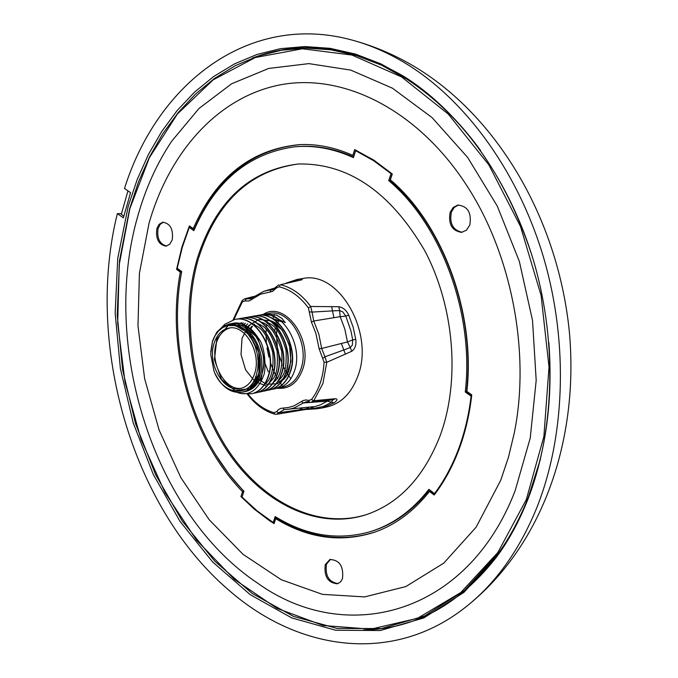 <?xml version="1.0" encoding="UTF-8"?>
<svg xmlns="http://www.w3.org/2000/svg" width="678" height="678" viewBox="0 0 678 678"><rect width="100%" height="100%" fill="white"/><g stroke="black" fill="none" stroke-linecap="round" stroke-linejoin="round"><path stroke-width="1.02" d="M228.071 589.504C296.735 650.194 390.189 664.364 462.396 609.615C493.245 586.36 517.704 553.248 535.764 510.288C565.13 438.59 568.774 344.06 543.832 258.386C518.628 172.797 466.523 100.886 406.656 64.003C388.545 52.926 370.154 44.892 351.501 39.917C249.284 12.204 157.711 82.818 124.498 188.484L130.557 192.679L123.371 217.841L117.353 213.629C84.979 343.721 131.634 506.635 228.071 589.504M128.235 206.18L117.743 258.411L115.158 313.16L120.396 368.595L133.235 422.936L153.287 474.43L180.001 521.348L212.655 562.003L250.301 594.716L291.794 617.938L335.695 630.252L380.333 630.515L423.775 617.963L463.913 592.394L498.55 554.307C509.39 539.018 518.687 521.882 526.45 502.923C554.138 434.768 557.706 345.382 534.51 264.03C511.051 182.755 462.303 113.887 405.749 77.606L380.833 63.851L355.475 54.079L330.067 48.333L304.956 46.562L280.48 48.663L256.954 54.477L234.63 63.825L213.748 76.461L194.527 92.14L177.127 110.59L161.695 131.507L148.346 154.618L137.168 179.611L128.235 206.18M497.389 555.935C459.904 604.301 415.267 628.989 363.459 630.015M434.793 494.211L430.649 491.075L429.479 491.465L434.183 495.016C444.124 482.024 452.328 467.015 458.794 449.989C465.218 432.911 469.54 414.538 471.761 394.867L466.879 391.401C475.719 313.422 442.912 224.282 390.342 179.789L392.299 174L373.883 160.161L354.687 149.618L352.806 155.364L354.052 155.296L355.755 150.109M458.438 204.976L454.192 207.476L451.345 212.138C449.319 223.537 452.946 230.257 462.218 232.274M469.803 225.088L466.498 230.139L461.591 232.368C451.98 230.834 448.166 224.155 450.133 212.333L453.209 207.451L457.803 205.07C467.752 206.12 471.752 212.799 469.803 225.088M515.136 490.736L530.23 438.09L536.188 380.392L532.527 320.482L519.34 261.386L497.305 206.137L467.667 157.466L432.072 117.599L392.418 88.174L350.704 70.088L308.871 63.622L268.674 68.444L231.639 83.767L199.001 108.472L171.712 141.194C156.898 163.423 145.609 188.331 137.854 215.918C100.344 344.89 153.101 513.602 257.759 583.25C345.695 646.422 467.201 615.616 515.136 490.736M500.745 480.227L508.441 457.303L514.271 433.022C530.705 352.068 511.415 252.996 465.82 184.128C416.97 109.489 343.585 73.216 281.09 84.682C218.435 96.479 169.534 151.508 149.024 223.299L139.414 273.302L137.981 325.787L144.634 378.68L159.084 429.954L180.823 477.6L209.129 519.679L243.021 554.316L281.285 579.732L322.414 594.352L364.603 596.911L405.791 586.58L443.734 563.155L476.109 527.213L500.745 480.227M163.406 222.181L160.186 224.325L158.093 228.393C156.754 238.156 159.593 244.046 166.602 246.072M172.212 239.843L169.737 244.275L165.966 246.165C158.618 244.69 155.576 238.826 156.855 228.579L159.186 224.257L162.771 222.24C170.314 223.401 173.466 229.266 172.212 239.843M330.542 559.333L326.449 564.198C325.016 575.647 328.889 582.114 338.068 583.597M342.492 578.648L340.458 581.995L337.458 583.8C327.999 582.936 323.931 576.537 325.254 564.596L329.915 559.511C339.559 559.952 343.754 566.325 342.492 578.648M404.385 77.597L407.063 79.275C434.191 96.649 458.684 120.362 480.533 150.414M540.519 458.913L527.67 499.245C519.806 518.865 510.297 536.544 499.135 552.273L497.203 554.951M434.53 493.584C444.115 480.846 452.048 466.201 458.328 449.65C464.574 433.056 468.829 415.224 471.091 396.138L465.244 391.986C474.43 314.084 441.48 224.681 388.697 180.611L391.045 173.67L373.688 160.737L355.653 150.728L353.391 157.61C333.525 148.584 313.855 144.999 294.379 146.846C248.606 153.364 215.096 181.297 193.857 230.664L189.289 227.367L182.314 247.25L177.204 268.268L181.704 271.615C166.72 347.594 192.255 438.903 243.944 491.211L242.021 497.067L257.123 510.865L273.192 522.475L275.183 516.577C305.922 535.569 337.305 540.688 369.341 531.95C392.147 525.111 412.004 510.907 428.894 489.33L434.53 493.584L435.462 493.321M197.357 258.276C179.568 318.304 190.747 393.528 225.24 447.794C259.742 501.898 316.304 530.916 366.4 514.636C399.266 503.305 423.784 477.151 439.954 436.174C460.506 381.095 454.489 306.431 424.42 250.089C390.07 191.662 347.984 162.966 298.142 163.991C249.063 170.28 215.468 201.705 197.357 258.276M366.883 514.475C316.973 530.272 260.81 501.296 226.477 447.522C192.162 393.579 180.924 318.897 198.315 259.03M274.878 330.839L275.2 327.915M275.582 325.415L276.395 321.567M276.454 321.313L276.709 320.33M275.819 388.502L277.87 388.189C285.692 386.274 291.286 380.366 294.65 370.442C303.447 345.551 282.463 309.693 261.361 314.778L259.352 315.245M261.513 314.753L270.607 315.151L285.192 322.643L281.997 318.465L276.438 315.016L265.717 314.016L263.717 314.473M247.495 330.839L247.326 331.296M242.961 393.545L251.546 393.799C259.369 391.892 264.945 385.918 268.285 375.883C277.014 350.704 255.911 314.338 234.791 319.448L224.876 324.245L222.655 326.643M234.961 319.423L235.105 319.397C256.225 314.287 277.327 350.645 268.598 375.815C265.259 385.85 259.682 391.825 251.852 393.732L251.691 393.765M222.316 326.864L224.876 324.245M253.886 393.172L255.979 392.85C263.801 390.943 269.386 384.977 272.726 374.968C281.463 349.831 260.386 313.558 239.266 318.668L237.215 319.143M239.436 318.635L239.58 318.609C260.699 313.499 281.777 349.772 273.039 374.9C269.7 384.918 264.115 390.875 256.292 392.782L256.123 392.816M258.31 392.231L260.394 391.909C268.217 390.003 273.802 384.053 277.149 374.053C285.904 348.975 264.835 312.778 243.724 317.88L241.682 318.355M243.885 317.855L244.038 317.829C265.149 312.719 286.209 348.907 277.463 373.993C274.115 383.985 268.53 389.935 260.699 391.842L260.538 391.876M262.717 391.291L264.793 390.977C272.615 389.062 278.2 383.121 281.556 373.146C290.32 348.111 269.276 311.999 248.165 317.101L246.122 317.575M248.326 317.075L248.47 317.05C269.59 311.948 290.625 348.051 281.862 373.078C278.514 383.053 272.92 389.002 265.098 390.909L264.937 390.943M267.098 390.359L269.166 390.036C276.997 388.13 282.582 382.197 285.938 372.239C294.71 347.255 273.692 311.227 252.58 316.321L250.555 316.796M252.741 316.295L252.886 316.27C273.997 311.177 295.023 347.195 286.243 372.18C282.896 382.129 277.302 388.062 269.471 389.977L269.31 390.011M271.471 389.426L273.522 389.113C281.353 387.206 286.947 381.282 290.303 371.341C299.091 346.407 278.09 310.456 256.979 315.55L254.962 316.016M257.14 315.524L257.284 315.499C278.395 310.405 299.396 346.339 290.608 371.281C287.252 381.214 281.658 387.138 273.836 389.045L273.675 389.079M237.503 392.52C249.733 397.189 259.149 388.096 263.589 375.51C266.03 371.595 265.768 346.636 258.547 338.415C252.165 329.05 250.758 328.838 244.995 325.16C240.19 323.279 236.046 322.694 232.562 323.398L232.596 323.389C251.191 318.762 270.073 351.933 261.64 374.985C258.454 384.163 253.191 389.647 245.843 391.435L244.894 391.638C251.996 389.909 257.055 384.468 260.055 375.315C267.912 352.382 248.665 319.27 229.418 323.957L232.596 323.389M245.351 391.537L244.673 391.638M212.443 341.814L214.943 335.881L218.418 331.042L222.698 327.559L227.571 325.593L232.8 325.279L238.122 326.618L243.266 329.576L247.979 334L252.004 339.678L255.14 346.314L257.208 353.569L258.115 361.069L257.81 368.425L256.309 375.256C249.614 398.613 222.613 395.393 213.977 371.01L210.722 354.28L212.443 341.814M210.765 351.67L212.519 341.026L216.748 332.271L212.748 340.695C216.757 329.796 223.74 324.448 233.681 324.652L239.563 326.152L246.241 330.33L252.64 337.585L255.996 343.56C260.454 354.552 261.149 365.273 258.055 375.722C254.877 384.918 249.606 390.401 242.258 392.198C231.012 393.596 221.926 387.333 214.994 373.4M216.748 332.271L222.579 326.694L229.418 323.957M242.258 392.198L243.571 391.918C250.682 390.189 255.733 384.748 258.742 375.587C261.581 365.111 260.666 354.441 255.996 343.56M254.521 373.9C251.733 381.985 247.123 386.841 240.673 388.486C223.918 393.223 206.917 363.806 214.172 343.136C217.028 334.534 221.943 329.508 228.91 328.067C245.368 324.169 261.928 353.518 254.521 373.9M241.766 388.197C225.257 391.486 209.426 362.781 216.443 342.729C219.096 334.669 223.63 329.737 230.045 327.915M297.93 280.506L296.167 280.65L298.345 279.268L297.261 279.421L302.583 278.565C338.661 270.09 374.875 332.567 357.899 376.002C351.611 392.952 341.492 403.207 327.542 406.766L322.279 407.97L333.983 402.893C337.407 400.435 337.898 399.037 335.474 398.698L313.795 400.706L311.295 402.13L327.542 400.367L330.11 399.164M298.345 279.268C302.354 278.929 303.32 279.158 301.235 279.955L280.455 284.726L279.082 286.786L276.412 287.989L272.573 291.404L260.479 294.227L249.123 300.981L244.953 300.922L242.326 301.905L242.131 300.583L244.538 298.888L250.453 298.795M296.091 281.124L280.455 284.726C291.862 287.43 301.939 294.684 310.677 306.481L338.822 306.727C343.136 307.481 346.441 310.295 348.755 315.185L353.094 326.957L355.764 339.364C356.475 344.89 355.136 348.865 351.729 351.289L326.779 362.289L324.076 362.196L319.101 348.738L315.804 333.084L311.422 322.109L308.439 307.956C299.947 296.489 290.159 289.43 279.082 286.786M282.726 386.392L281.811 385.155M281.726 385.045L280.412 383.172M280.09 382.68L278.65 380.426M277.599 378.663L276.505 376.714M275.692 375.171L273.92 371.502M273.285 370.078L270.463 362.586M268.844 357.018L267.022 347.984M266.344 342.17L266.039 335.483M266.073 332.567L266.217 329.364M266.437 326.694L266.7 324.364M266.979 322.364L267.14 321.38M274.658 314.431L273.861 316.253M273.785 316.414L272.776 318.719M233.681 324.652L249.055 333.313L258.81 352.348L258.937 373.849L249.623 388.613L235.105 390.664L221.528 379.451L214.443 359.594L216.841 338.898L228.088 325.635L243.868 325.372L257.894 338.314L264.513 359.137L261.132 379.138L249.385 389.952M266.09 385.926L254.708 381.341L245.614 369.883L241.012 354.441L242.021 338.347L248.504 325.703L259.038 319.38L271.378 321.008L282.319 330.245L289.43 344.933L290.93 361.476L286.565 375.476L277.48 383.765L266.123 384.231L255.36 376.96M250.19 328.516L251.648 326.398M248.156 394.189C255.682 403.673 264.284 409.843 273.971 412.682L276.599 411.665L278.539 409.58L280.912 408.342L288.557 407.47L293.93 405.868L303.32 400.478L305.956 399.961L308.71 400.418L311.482 399.545C319.041 389.74 323.236 377.29 324.076 362.196M348.755 315.185L345.797 316.067L342.712 311.838L339.576 310.566L340.17 316.677L345.797 316.067L350.992 331.118L352.704 339.89L347.483 341.932L344.771 328.94L340.17 316.677L313.745 320.982L318.863 334.271L321.669 348.458L347.483 341.932L350.289 347.534L352.34 345.136L352.704 339.89L355.764 339.364M321.626 401.554L303.388 402.952L294.413 407.851L289.591 409.131L284.294 409.605L314.88 406.563L320.719 404.741L327.305 401.096L321.626 401.554L322.914 400.842M251.936 299.456L252.046 297.811L264.106 291.209L273.726 289.15M269.988 292.049L270.971 289.998L272.692 289.642M295.981 280.938L288.32 282.641M252.996 297.04L246.25 298.939L244.953 300.922M302.413 407.978L299.337 409.826L306.515 408.792L314.584 408.266L316.575 408.809L322.279 407.97M284.235 409.605L278.785 412.758L299.337 409.826L297.786 410.775L305.159 409.537L316.575 408.809M283.87 409.622L282.997 408.029M308.744 407.359L305.159 409.537M310.431 407.198L314.584 408.266L323.22 406.512L331.279 402.495L332.881 399.817M329.508 400.164L327.305 401.096L333.983 402.893M309.16 401.791L306.956 401.579L303.388 402.952L301.413 401.562M341.365 343.458L343.797 349.984L350.289 347.534L351.729 351.289M319.101 348.738L321.669 348.458L324.931 356.789L343.797 349.984L345.466 354.213M338.822 306.727L339.576 310.566L332.483 310.888L333.915 317.711M331.669 306.524L332.483 310.888L312.033 312.083L313.745 320.982L311.422 322.109M294.777 281.209L301.235 279.955M276.599 411.665L278.785 412.758L276.573 414.292L297.786 410.775M327.542 400.367L333.008 399.808L335.474 398.698M322.881 358.306L324.931 356.789L326.779 362.289L322.898 383.553L313.795 400.706L311.482 399.545M308.439 307.956L310.677 306.481L312.033 312.083L309.49 311.88M276.531 286.472L276.412 287.989M273.971 412.682L274.76 414.19L276.573 414.292M308.71 400.418L309.397 401.927L306.998 401.579M278.446 320.813L278.014 322.66M277.946 322.948L277.192 327.254M277.141 327.635L276.895 329.737M276.887 329.805L276.624 333.576M276.607 334.135L276.573 336.534M276.573 336.593L277.294 346.39M278.929 354.475L282.099 363.806M282.692 365.179L283.065 366.01M283.302 366.518L285.023 369.891M285.497 370.747L286.082 371.756M286.277 372.078L288.633 375.714M288.803 375.951L290.854 378.663M198.586 258.115C216.528 202.103 249.758 170.729 298.269 163.991M189.289 227.367L190.552 227.198L194.205 229.834M294.379 146.846L295.65 146.728C314.762 144.906 334.076 148.329 353.594 156.991M356.814 150.609L355.653 150.728M392.181 173.89L389.96 180.467L388.697 180.611M391.045 173.67L391.816 173.585M389.96 180.467C442.734 224.494 475.668 313.846 466.472 391.698L465.244 391.986M466.472 391.698L471.702 395.41M471.634 396.011L471.091 396.138M276.107 517.145L274.421 522.128L273.192 522.475M429.496 489.787C412.716 510.907 393.071 524.84 370.561 531.586L369.341 531.95M300.396 144.575C252.267 149.338 216.977 177.314 194.518 228.494L193.213 228.63C215.816 177.102 251.352 149.092 299.837 144.6C317.389 143.863 335.042 147.448 352.806 155.364M429.479 491.465C413.944 511.093 395.867 524.602 375.248 531.976C341.602 543.01 308.431 538.578 275.726 518.695L276.971 518.306C309.388 538.001 342.297 542.502 375.697 531.815M242.258 496.372L243.809 491.364L242.554 491.736L240.953 496.618L254.597 509.39L269.073 520.382L274.065 523.619L275.726 518.695M242.554 491.736C191.188 439.081 165.771 348.187 180.323 272.132L181.619 271.971L180.933 275.844M193.213 228.63L189.408 225.884L181.941 246.978L176.577 269.344L180.323 272.132M242.19 496.296L240.953 496.618M274.378 522.696L273.768 522.314M215.748 454.879L228.986 474.142L243.809 491.364M181.619 271.971L177.831 269.158L176.577 269.344M190.035 227.266L190.332 226.545M252.267 58.122C300.676 39.655 351.314 45.824 404.19 76.614M127.947 190.865L121.32 214.333L123.777 216.18M117.353 213.629L121.489 213.629M548.841 342.466C553.112 400.062 545.951 452.463 527.34 499.678C519.458 519.331 509.932 537.044 498.754 552.799L464.379 590.589L424.547 616.005L381.417 628.565L337.085 628.447L293.472 616.387L252.233 593.513L214.782 561.223L182.272 521.051L155.618 474.634L135.549 423.657L122.616 369.807L117.201 314.829L119.54 260.479L129.693 208.553L138.498 181.916L149.558 156.855L162.796 133.659L178.144 112.641L195.467 94.106L214.638 78.326L235.469 65.588L257.759 56.155L281.277 50.257L305.744 48.079L330.847 49.791L356.255 55.486L381.604 65.207L406.512 78.936C463.447 116.311 505.237 175.085 531.883 255.25M526.331 499.517L543.892 436.446L549.01 366.942L541.086 295.405L520.535 226.537L488.821 164.822L448.226 114.04L401.588 76.936L351.975 55.054L302.329 48.791L255.301 57.528L213.087 79.911L177.365 114.04L149.346 157.762L129.82 208.756L119.226 264.708L117.675 323.321L125.074 382.341L141.092 439.59L165.186 492.906L196.595 540.18L234.325 579.334L277.073 608.378L323.211 625.506L370.781 629.167L417.479 618.319L460.735 592.572L497.881 552.451L526.331 499.517M242.326 301.905L233.817 319.652M265.717 314.016L269.141 313.414C289.599 308.38 310.227 344.204 300.863 369.163C297.328 379.078 291.532 385.019 283.463 386.994L277.87 388.189M259.615 376.688L258.742 375.587M250.216 334.347L250.606 332.873M263.089 314.533C284.531 299.684 313.855 339.915 302.566 369.62C297.464 383.062 289.133 389.274 277.556 388.248M281.624 321.516L273.793 319.355M268.302 371.841L265.251 363.883M285.15 322.152L283.624 321.728M281.039 321.016L272.81 318.736M462.396 609.615C539.908 550.655 578.834 444.565 569.579 334.254C559.375 223.893 500.881 119.828 417.139 68.198C396.503 55.554 374.62 46.129 351.501 39.917M407.063 79.275L406.512 78.936M242.131 300.583L233.088 319.83M250.835 333.127L250.453 334.635M281.895 321.762L274.226 319.643M231.952 324.576L235.969 323.982M239.665 323.364L241.656 322.796M252.106 323.635L257.589 326.567C263.861 330.567 268.92 339.212 272.768 352.509C273.98 369.035 271.327 379.587 264.81 384.146M241.419 323.779L243.275 322.889M256.623 322.864C262.378 326.457 269.03 325.847 277.132 351.34C278.743 377.79 272.912 377.782 269.276 383.172M243.512 324.499L245.402 323.236M261.115 322.101C269.793 324.389 276.649 334.127 281.684 351.306C282.819 367.086 280.158 377.383 273.717 382.197M245.792 325.559L247.699 323.889M265.59 321.338C271.624 325.025 278.556 325.093 286.057 350.365C287.158 376.722 281.319 376.358 278.149 381.231M248.19 327.008L250.08 324.864M270.047 320.584C278.404 322.711 285.167 332.195 290.337 349.017C291.625 364.984 289.031 375.4 282.556 380.265M266.115 383.672L265.293 383.367M248.767 332.729L248.97 332.254M250.699 328.923L252.547 326.228M253.733 324.838L254.487 324.042M250.123 298.913L264.106 291.209L275.217 287.93M272.539 289.692L278.921 284.735M297.261 279.421L286.014 283.158M244.546 298.879L253.801 296.413M247.326 394.181C255.199 404.435 264.344 411.105 274.76 414.19M499.135 552.273L498.754 552.799"/></g></svg>
